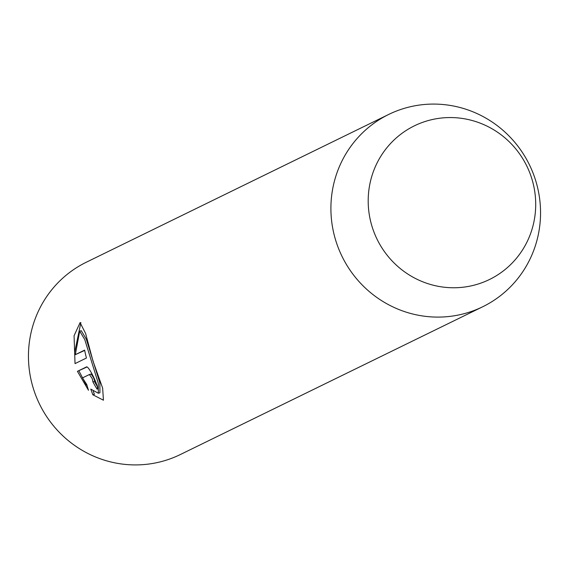 <?xml version="1.0" encoding="UTF-8"?>
<svg xmlns="http://www.w3.org/2000/svg" width="569" height="569" viewBox="0 0 569 569"><rect width="100%" height="100%" fill="white"/><g stroke="black" fill="none" stroke-linecap="round" stroke-linejoin="round"><path stroke-width="0.85" d="M388.734 114.426L86.275 262.245A107.029 104.291 64 0 0 35.804 395.562A107.029 104.291 64 0 0 163.111 461.11A107.029 104.291 64 0 0 180.266 454.574L482.725 306.755A107.029 104.291 -116 0 1 465.563 313.291A107.029 104.291 -116 0 1 338.256 247.743A107.029 104.291 -116 0 1 388.734 114.426A107.029 104.291 -116 0 1 405.889 107.89A107.029 104.291 -116 0 1 533.196 173.438A107.029 104.291 -116 0 1 482.725 306.755M475.791 284.72A85.521 83.33 -116 0 1 371.657 225.21A85.521 83.33 -116 0 1 428.108 120.6A85.521 83.33 -116 0 1 532.243 180.11A85.521 83.33 -116 0 1 475.791 284.72M92.818 394.751L90.777 389.096L98.337 393.229L98.309 383.371L84.767 339.579L79.696 331.144L75.293 354.686L84.639 350.12A107.029 104.291 64 0 0 86.452 358.022L75.03 363.605L74.07 335.753L80.08 322.623L85.57 333.398L93.024 361.144L102.64 388.129L103.444 400.213L92.818 394.751L94.404 394.303L93.231 391.216M86.595 366.898L86.388 366.955C88.6 365.092 99.824 388.471 97.107 389.175A107.029 104.291 -116 0 1 92.925 381.941L92.292 378.748L89.461 374.509L82.469 377.901L86.751 384.523L88.472 390.263L77.427 371.337L86.495 366.92M89.433 374.509L91.246 374.182L93.6 377.816L94.632 380.995L94.468 381.507L92.925 381.941M94.468 381.507A105.429 102.726 64 0 0 97.313 386.529M87.007 366.969L77.427 371.337M78.935 370.917L86.374 385.106M79.696 331.144L81.267 330.696L86.303 339.16L99.867 382.951L99.931 392.788L98.337 393.229M84.696 350.412L75.293 354.686M80.869 322.623L74.767 351.841M90.919 374.089L89.397 374.516"/></g></svg>
